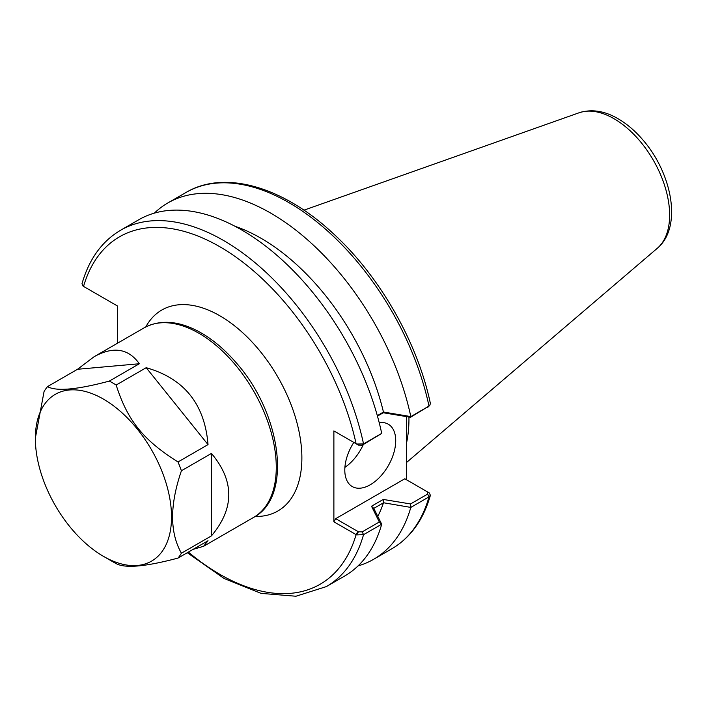 <?xml version="1.0" encoding="UTF-8"?>
<svg xmlns="http://www.w3.org/2000/svg" width="707" height="707" viewBox="0 0 707 707"><rect width="100%" height="100%" fill="white"/><g stroke="black" fill="none" stroke-linecap="round" stroke-linejoin="round"><path stroke-width="1.06" d="M193.038 549.392L203.589 546.29L208.026 540.74L178.005 558.079A109.452 63.197 -120 0 0 181.416 553.219C169.68 532.512 169.68 505.028 181.416 470.765L211.446 453.434L211.446 535.879C234.547 508.395 234.547 480.919 211.446 453.434M109.338 559.661A109.452 63.197 -120 0 0 112.749 561.712A109.452 63.197 -120 0 0 116.16 563.603C125.033 568.534 145.651 566.696 178.005 558.079M211.446 535.879L181.416 553.219M208.026 444.615C204.738 404.095 184.129 378.457 146.199 367.702L116.16 385.032C127.552 420.585 143.132 439.966 178.005 461.963L208.026 444.615L146.199 367.702M139.35 363.752C128.391 348.427 113.323 346.077 94.137 356.699L77.523 369.275L47.493 386.614C56.366 391.554 76.983 389.707 109.338 381.091L139.35 363.752L77.523 369.275M35.35 438.075L44.081 391.466A109.452 63.197 -120 0 1 47.493 386.614M103.434 556.338A96.293 55.597 -120 0 0 171.527 517.029A96.293 55.597 -120 0 0 103.434 399.102A96.293 55.597 -120 0 0 35.35 438.411A96.293 55.597 -120 0 0 103.434 556.338L112.749 561.712L103.434 556.338M181.416 470.765A109.452 63.197 -120 0 0 178.005 461.963M116.16 385.032A109.452 63.197 -120 0 0 112.749 382.973A109.452 63.197 -120 0 0 109.338 381.091M145.792 326.926A116.036 66.997 60 0 1 219.824 315.773A116.036 66.997 60 0 1 299.848 435.777A116.036 66.997 60 0 1 255.2 516.437M117.406 343.266L117.406 305.954L83.541 286.406A200.602 115.815 60 0 1 219.824 246.734A200.602 115.815 60 0 1 356.107 443.766L358.431 445.11L362.205 445.18L363.539 443.934A205.746 118.785 -120 0 0 120.588 230.243L138.775 219.744A205.746 118.785 60 0 1 381.709 433.364L363.539 443.934L356.646 444.04L333.881 430.934L333.881 521.819L356.646 534.925L363.539 534.669L381.709 524.214A205.746 118.785 60 0 1 344.521 576.108L326.334 586.607A205.746 118.785 -120 0 0 363.539 534.669L362.205 531.867L358.431 531.788L356.646 534.925M408.938 417.006A144.025 83.152 60 0 1 408.955 418.924A144.025 83.152 60 0 1 406.622 442.582M406.622 479.823L406.622 416.626M335.701 431.986L333.881 430.934M381.709 524.214L373.782 508.395L383.539 502.757L410.811 507.414L429.008 496.871L430.395 495.307L429.326 492.965L404.811 478.772L335.701 518.664L333.881 521.819M379.217 422.689A36.004 20.786 -60 0 1 388.258 424.191A36.004 20.786 -60 0 1 395.717 440.682A36.004 20.786 -60 0 1 379.995 476.916A36.004 20.786 -60 0 1 352.254 486.557A36.004 20.786 -60 0 1 353.809 442.432M377.458 416.105L383.265 412.755L410.555 417.271L429.644 405.677L410.882 416.6L383.441 412.031L377.335 415.654M362.205 445.18L381.665 433.462M383.441 502.863A181.876 105.007 60 0 1 377.803 516.34M410.811 507.414A205.746 118.785 60 0 1 373.614 559.308A205.746 118.785 60 0 1 358.034 565.918M429.326 492.965L427.541 491.895L427.673 494.069L410.555 503.95L410.882 507.334M84.849 287.157L83.064 286.088L81.994 283.737C89.055 259.133 101.923 241.299 120.588 230.243M430.404 403.564L429.644 405.677M154.356 213.134A205.746 118.785 60 0 1 167.868 202.944A205.746 118.785 60 0 1 410.811 416.564M235.166 226.355A181.876 105.007 60 0 1 383.441 412.031M356.646 444.04L358.431 445.11M383.265 412.755L383.539 412.066M410.555 417.271L410.882 416.6M410.555 503.95L383.265 499.442L383.539 502.757M383.265 499.442L371.511 506.23L373.782 508.395M371.511 506.23L379.323 521.987L381.665 524.196M379.323 521.987L362.205 531.867M358.431 531.788L335.701 518.664M344.901 467.38A36.004 20.786 120 0 0 363.336 444.526M253.601 517.409C293.122 496.747 281.183 412.782 235.785 362.284C224.181 348.905 211.808 338.644 198.667 331.512C178.137 320.625 159.968 319.396 144.148 327.827A109.452 63.197 60 0 1 198.87 333.244A109.452 63.197 60 0 1 270.383 429.706A109.452 63.197 60 0 1 253.601 517.409L203.589 546.29M357.919 531.496L356.107 534.642A200.602 115.815 60 0 1 188.38 552.087M657.307 248.281C682.829 227.018 671.959 172.738 642.265 139.199C634.842 130.654 626.835 123.866 618.236 118.829C604.697 110.858 591.644 108.843 579.077 112.775A78.68 45.425 60 0 1 638.006 138.846A78.68 45.425 60 0 1 669.635 215.069A78.68 45.425 60 0 1 657.307 248.281L406.622 462.422M427.673 494.069L429.008 496.871A205.746 118.785 60 0 1 391.802 548.809L373.614 559.308M167.868 202.944L186.056 192.445A205.746 118.785 60 0 1 429.008 406.136L427.673 407.382M35.35 438.411L35.35 437.739M144.148 327.827L94.137 356.699M579.077 112.775L303.939 210.173M187.284 552.715L224.128 578.503L261.077 593.376L295.915 596.24L326.334 586.607M430.395 495.307C423.334 519.919 410.467 537.753 391.802 548.809M83.541 286.406L84.601 287.007M186.056 192.445C224.623 169.574 282.827 186.639 332.626 232.992C379.376 275.483 417.51 342.029 430.422 403.635M427.788 492.045L428.849 492.646"/></g></svg>
